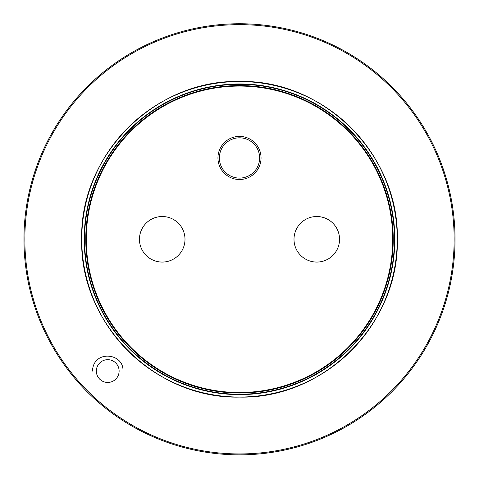 <?xml version="1.0" encoding="UTF-8"?>
<svg xmlns="http://www.w3.org/2000/svg" width="479" height="479" viewBox="0 0 479 479"><rect width="100%" height="100%" fill="white"/><g stroke="black" fill="none" stroke-linecap="round" stroke-linejoin="round"><path stroke-width="0.72" d="M454.152 239.296A214.652 214.652 0 0 0 239.5 24.645A214.652 214.652 0 0 0 24.848 239.296A214.652 214.652 0 0 0 239.5 453.942A214.652 214.652 0 0 0 454.152 239.296M122.983 371.063C124.037 352.891 93.261 349.49 92.477 371.063M455.05 239.296A215.55 215.55 0 0 0 239.5 23.746A215.55 215.55 0 0 0 23.95 239.296A215.55 215.55 0 0 0 239.5 454.846A215.55 215.55 0 0 0 455.05 239.296M85.448 222.621A154.951 154.951 0 0 0 239.5 394.247A154.951 154.951 0 0 0 393.552 222.621A154.951 154.951 0 0 0 85.448 222.621M219.37 157.956A20.13 20.13 0 0 0 239.5 178.086A20.13 20.13 0 0 0 259.63 157.956A20.13 20.13 0 0 0 239.5 137.82A20.13 20.13 0 0 0 219.37 157.956M92.297 283.622A153.729 153.729 0 0 1 277.76 90.399A153.729 153.729 0 0 1 340.599 355.107A153.729 153.729 0 0 1 92.297 283.622M89.663 207.269A153.22 153.22 0 0 1 326.367 113.074A153.22 153.22 0 0 1 322.93 367.806A153.22 153.22 0 0 1 89.663 207.269M339.545 239.296A22.776 22.776 0 0 1 316.775 262.067A22.776 22.776 0 0 1 293.998 239.296A22.776 22.776 0 0 1 316.775 216.52A22.776 22.776 0 0 1 339.545 239.296M185.002 239.296A22.776 22.776 0 0 1 162.225 262.067A22.776 22.776 0 0 1 139.455 239.296A22.776 22.776 0 0 1 162.225 216.52A22.776 22.776 0 0 1 185.002 239.296M249.834 176.871A21.555 21.555 0 0 1 220.585 168.291A21.555 21.555 0 0 1 229.166 139.036A21.555 21.555 0 0 1 258.415 147.622A21.555 21.555 0 0 1 249.834 176.871M81.699 239.296C79.526 323.612 155.178 399.264 239.5 397.091C323.822 399.264 399.474 323.612 397.301 239.296C399.474 154.974 323.822 79.322 239.5 81.496C155.178 79.322 79.526 154.974 81.699 239.296M81.741 239.296A157.759 157.759 0 0 1 239.5 81.538A157.759 157.759 0 0 1 397.259 239.296A157.759 157.759 0 0 1 239.5 397.049A157.759 157.759 0 0 1 81.741 239.296M394.816 239.296A155.316 155.316 0 0 1 239.5 394.612A155.316 155.316 0 0 1 84.184 239.296A155.316 155.316 0 0 1 239.5 83.975A155.316 155.316 0 0 1 394.816 239.296M97.734 376.524A11.388 11.388 0 0 0 113.188 381.056A11.388 11.388 0 0 0 117.726 365.603A11.388 11.388 0 0 0 102.272 361.07A11.388 11.388 0 0 0 97.734 376.524"/></g></svg>
